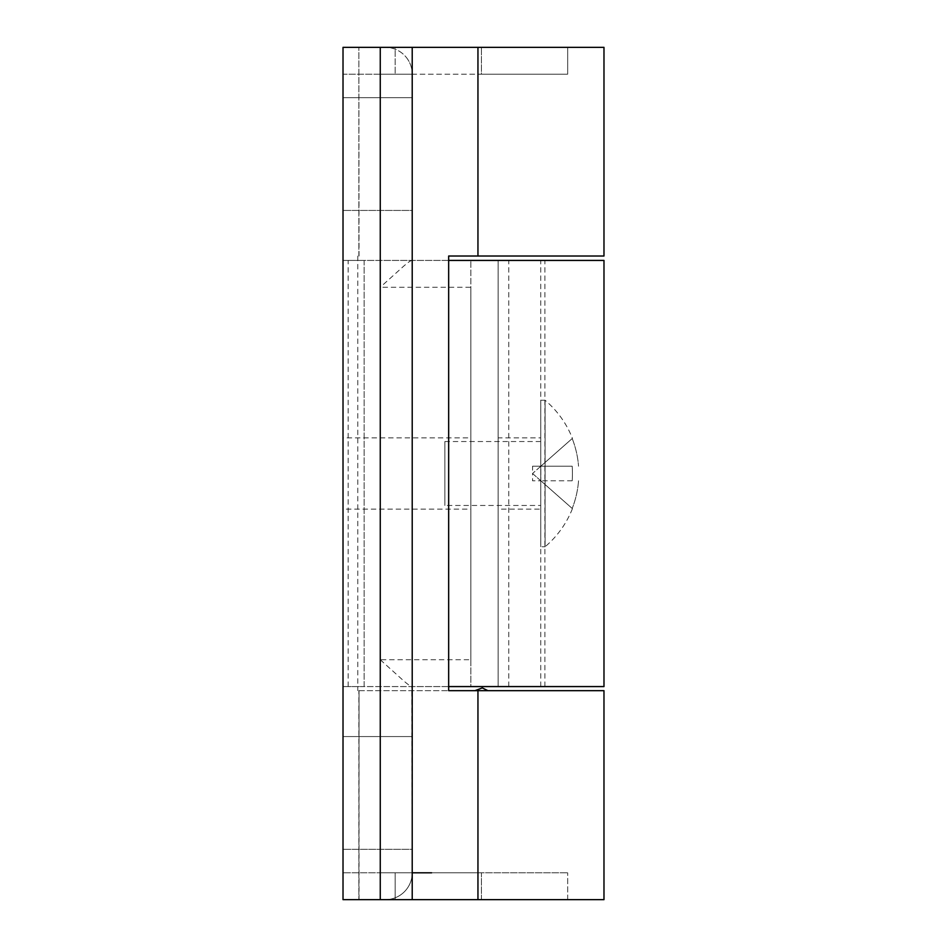 <?xml version="1.0" encoding="UTF-8"?>
<svg xmlns="http://www.w3.org/2000/svg" width="947" height="947" viewBox="0 0 947 947"><rect width="100%" height="100%" fill="white"/><g stroke="black" fill="none" stroke-linecap="round" stroke-linejoin="round"><path stroke-width="0.71" stroke-dasharray="4.74 3.55" d="M444.865 441.539L540.749 441.539L540.749 505.461L444.865 505.461L444.865 441.539L444.865 505.461M540.749 400.25L545.081 400.25L545.081 546.75L540.749 546.75L540.749 400.25L540.749 546.75M532.557 466.208L572.201 466.208A90.154 67.616 -90 0 1 572.201 480.792A90.154 67.616 -90 0 0 572.201 466.208L532.557 466.208L532.557 473.5L540.832 480.792L532.557 480.792L540.832 480.792L540.832 466.208L532.557 473.5L532.557 480.792M572.201 480.792L540.832 480.792L572.201 480.792M540.832 480.792L532.557 473.5L540.832 466.208L540.832 480.792L572.201 508.456L540.832 480.792M540.832 466.208L572.201 438.544L540.832 466.208M578.546 480.792A95.611 95.611 0 0 1 572.201 508.456L572.201 508.456A95.611 95.611 0 0 0 578.546 480.792M572.201 438.544L572.201 438.544A95.611 95.611 0 0 1 578.546 466.208A95.611 95.611 0 0 0 572.201 438.544M572.426 508.646A95.884 95.884 0 0 1 545.081 546.75L545.081 400.25A95.884 95.884 0 0 1 572.426 438.354M540.749 505.461L540.749 441.539M603.985 686.575L498.134 686.575L498.134 260.425L603.985 260.425M412.217 260.922C411.874 259.703 408.749 261.692 402.854 266.9L380.256 287.272L380.256 74.197L343.015 74.197L343.015 872.803L380.256 872.803L343.015 872.803L343.015 899.65L380.256 899.65L343.015 899.65L343.015 686.575L364.145 686.575L364.145 260.425L343.015 260.425L343.015 47.35L380.256 47.35L343.015 47.35L343.015 74.197L380.256 74.197L380.256 47.35L385.37 47.35L380.256 47.35L380.256 74.197L412.217 74.197A26.847 26.847 0 0 0 385.37 47.35A26.847 26.847 0 0 1 404.357 55.21A26.847 26.847 0 0 0 385.37 47.35A26.847 26.847 0 0 1 412.217 74.197A26.847 26.847 0 0 0 404.357 55.21M544.892 686.575L544.892 260.425M540.749 686.575L540.737 260.425M431.607 872.803L481.419 872.803L395.171 872.803L395.171 899.65L567.679 899.65L395.171 899.65L395.171 872.803L412.217 872.803A26.847 26.847 0 0 1 404.357 891.79A26.847 26.847 0 0 0 412.217 872.803L411.803 686.575L470.86 686.575L470.86 260.425L470.86 287.272L380.256 287.272M380.256 686.575L380.256 899.65L380.256 872.803L412.217 872.803A26.847 26.847 0 0 1 385.37 899.65A26.847 26.847 0 0 0 404.357 891.79A26.847 26.847 0 0 1 385.37 899.65L380.256 899.65L385.37 899.65A26.847 26.847 0 0 0 412.217 872.803L380.256 872.803L380.256 659.728L470.86 659.728L470.86 686.575L498.134 686.575L498.134 260.425L343.015 260.425L343.015 686.575L412.217 686.575L412.217 872.862M380.256 659.728L402.854 680.1C408.749 685.308 411.874 687.297 412.217 686.078M412.217 74.197L412.217 260.425L412.217 74.197L380.256 74.197L380.256 260.425M343.015 437.869L343.015 509.131L470.86 509.131L470.86 437.869L343.015 437.869L343.015 509.131M498.134 437.869L498.134 509.131L540.749 509.131L540.749 437.869L498.134 437.869L498.134 509.131M343.015 97.683L343.015 210.435L412.217 210.435L412.217 97.683L343.015 97.683L343.015 210.435L343.015 97.683L412.217 97.683L412.217 210.435L412.217 97.683L412.217 210.435L343.015 210.435L343.015 97.683M343.015 736.565L343.015 849.317L412.217 849.317L412.217 736.565L343.015 736.565L343.015 849.317L343.015 736.565L412.217 736.565L412.217 849.317L412.217 736.565L412.217 849.317L343.015 849.317L343.015 736.565M540.749 437.869L540.749 509.131M470.86 437.869L470.86 509.131M470.86 659.728L470.86 287.272M448.665 260.425L364.145 260.425L364.145 686.575L448.665 686.575M603.985 256.021L448.665 256.021M359.031 256.021L358.866 47.35L603.985 47.35M359.031 47.35L343.015 47.35L343.015 899.65L603.985 899.65M358.866 690.671L448.665 690.671L357.777 690.671L359.031 690.671L358.866 899.65L358.866 690.671M412.217 872.803L412.217 47.35M357.777 256.021L357.777 690.671M474.944 690.671L603.985 690.671M359.031 899.65L359.031 690.671M395.171 47.35L567.679 47.35L395.171 47.35L395.171 74.197L395.171 47.35M395.171 74.197L481.419 74.197L481.419 47.35L481.419 74.197L567.679 74.197L567.679 47.35L567.679 74.197L395.171 74.197M481.419 899.65L481.419 872.803L567.679 872.803L481.419 872.803L481.419 899.65M567.679 899.65L567.679 872.803L567.679 899.65M508.788 686.575L508.788 260.425M348.165 686.575L348.165 260.425M358.866 256.021L358.866 47.35L358.866 256.021"/><path stroke-width="1.42" d="M448.665 686.575L603.985 686.575L603.985 260.425L448.665 260.425M412.217 899.65L343.015 899.65L343.015 47.35L412.217 47.35L412.217 899.65L477.951 899.65L477.951 690.671L448.665 690.671L448.665 256.021L603.985 256.021L603.985 47.35L412.217 47.35M448.665 690.671L474.944 690.671L482.295 687.913L487.918 690.671M603.973 899.65L603.973 690.671L603.985 899.65L477.951 899.65M603.973 690.671L477.951 690.671M412.217 872.803L431.607 872.803M477.951 256.021L477.951 47.35M603.973 256.021L603.973 47.35M380.256 899.65L380.256 47.35"/></g></svg>
